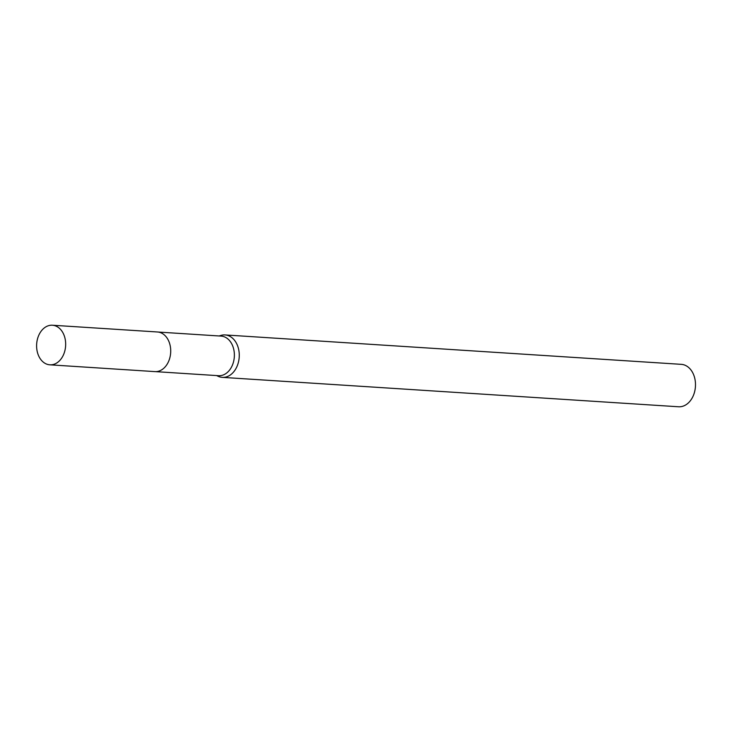 <?xml version="1.0" encoding="UTF-8"?>
<svg xmlns="http://www.w3.org/2000/svg" width="732" height="732" viewBox="0 0 732 732"><rect width="100%" height="100%" fill="white"/><g stroke="black" fill="none" stroke-linecap="round" stroke-linejoin="round"><path stroke-width="1.1" d="M155.449 371.627L218.557 375.699A19.837 14.512 -86.3 0 0 234.286 352.897A19.837 14.512 -86.3 0 0 221.11 336.098L158.002 332.035M216.581 375.571L218.218 376.321A21.255 15.546 -86.3 0 0 222.327 377.364A21.255 15.546 -86.3 0 0 239.172 352.934A21.255 15.546 -86.3 0 0 225.063 334.936A21.255 15.546 -86.3 0 0 220.854 335.439L219.133 335.97M222.327 377.364L678.555 406.772A21.255 15.546 -86.3 0 0 695.4 382.351A21.255 15.546 -86.3 0 0 681.291 364.344L225.063 334.936M49.529 325.429A19.837 14.512 -86.3 0 0 36.6 346.062A19.837 14.512 -86.3 0 0 49.858 364.82A19.837 14.512 -86.3 0 0 52.75 364.618A19.837 14.512 -86.3 0 0 65.67 343.985A19.837 14.512 -86.3 0 0 52.411 325.228A19.837 14.512 -86.3 0 0 49.529 325.429M49.858 364.82L154.9 371.609A19.855 14.521 -86.3 0 0 157.792 371.408A19.855 14.521 -86.3 0 0 170.721 350.756A19.855 14.521 -86.3 0 0 157.453 331.98L52.411 325.228"/></g></svg>
